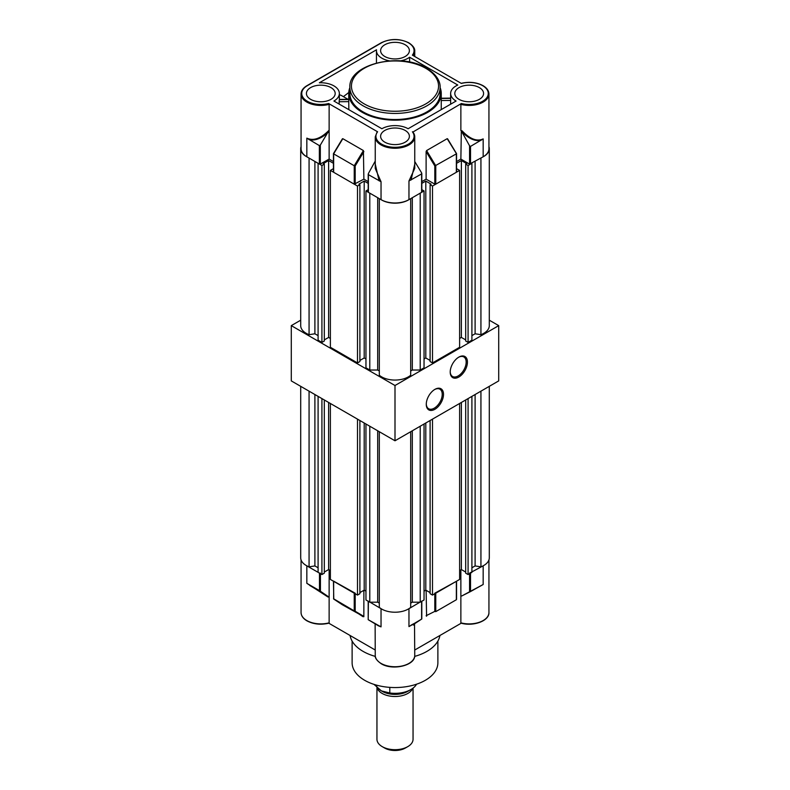 <?xml version="1.0" encoding="UTF-8"?>
<svg xmlns="http://www.w3.org/2000/svg" width="790" height="790" viewBox="0 0 790 790"><rect width="100%" height="100%" fill="white"/><g stroke="black" fill="none" stroke-linecap="round" stroke-linejoin="round"><path stroke-width="1.19" d="M437.877 641.095L437.877 662.8A42.877 24.757 180 0 1 425.316 680.308A42.877 24.757 180 0 1 378.588 685.671A42.877 24.757 180 0 1 352.123 662.8L352.123 641.095M350.079 635.486A45.129 26.06 0 0 0 363.084 651.385A45.129 26.06 0 0 0 375.339 656.411M414.661 656.411A45.129 26.06 0 0 0 439.921 635.486M408.637 608.863A19.75 11.396 0 0 0 408.963 608.675L408.963 626.588C414.602 623.369 416.083 622.856 413.417 625.068M414.75 650.022L461.202 623.201M328.798 623.201L375.25 650.022M488.941 559.883L488.941 612.507A19.75 11.396 180 0 1 460.866 622.836L461.38 623.093L460.866 622.836L460.866 569.867M434.816 593.201L456.353 581.322L456.353 599.748L435.764 611.628L434.816 611.391L426.116 615.726L426.59 616.21L426.116 590.298M301.059 559.883L301.059 612.507A19.75 11.396 180 0 0 306.836 620.565A19.75 11.396 180 0 0 329.134 622.836L328.62 623.093L329.134 622.836L329.134 569.867M333.538 598.711A0.681 0.553 -56.5 0 0 333.775 599.096L342.425 604.814L363.844 616.723L363.884 590.298M306.52 565.65A19.75 11.396 0 0 0 306.836 565.837L306.836 583.316L327.929 596.973L328.67 596.944L328.225 596.569L319.476 590.614L319.476 573.135L320.434 573.135M469.566 573.135L483.164 565.837A19.75 11.396 0 0 0 483.48 565.65M461.765 595.976L483.164 584.511L470.524 591.562L470.524 573.135M333.449 581.045L355.184 593.201M368.199 601.111L381.037 608.675A19.75 11.396 0 0 0 381.363 608.863M408.963 608.675L421.801 601.111M306.836 565.837L319.476 573.135M377.097 624.692C374.262 623.251 374.717 623.636 378.479 625.858L381.037 626.865L381.037 608.675M414.76 623.636L421.603 619.113L421.603 601.388M461.795 595.956L470.524 591.562M342.425 604.814L333.755 599.077L333.647 598.237M309.71 585.439L328.225 596.569M319.476 590.614L306.836 583.316L319.93 591.108M408.963 626.588L421.603 619.113M410.889 625.265C415.185 622.856 416.152 622.52 413.812 624.268M378.479 625.858L368.199 619.686L381.037 626.865L368.199 619.686L368.397 601.388M435.764 593.201L435.764 611.628L434.816 611.391L434.816 593.754M456.353 599.748L456.353 598.948L456.353 599.748M363.005 616.694L354.364 610.976A0.681 0.553 -56.5 0 0 355.184 610.68L355.184 593.754M300.704 386.34L300.704 557.78A18.891 10.902 0 0 0 306.234 565.492A18.891 10.902 0 0 0 309.068 566.835L309.068 391.168M410.682 431.725L410.682 607.392A18.891 10.902 180 0 1 381.639 609.031A18.891 10.902 180 0 1 379.319 607.392L379.319 431.725M318.094 396.382L318.094 572.335L321.915 574.547L324.315 573.165L324.315 399.967M318.094 567.773L314.894 565.936L309.068 566.835M471.906 567.773L475.106 565.936L480.932 566.835A18.891 10.902 0 0 0 489.296 557.78L489.296 386.34M465.685 399.967L465.685 573.165L468.085 574.547L471.906 572.335L471.906 396.382M459.622 570.587L461.38 569.57L465.685 572.059M430.106 420.517L430.106 593.705L432.495 595.087L459.622 579.435L459.622 403.473M430.106 592.609L425.8 590.12L424.042 591.127M410.682 603.125L412.311 602.187L420.211 602.187L424.042 599.975L424.042 424.013M365.958 424.013L365.958 599.975L369.789 602.187L377.689 602.187L379.319 603.125M359.894 592.609L364.2 590.12L365.958 591.127M330.378 403.473L330.378 579.435L357.505 595.087L359.894 593.705L359.894 420.517M330.378 570.587L328.62 569.57L324.315 572.059M321.915 574.547L321.915 398.585M357.505 595.087L357.505 419.135M369.789 602.187L369.789 426.225M420.211 602.187L420.211 426.225M432.495 595.087L432.495 419.135M468.085 574.547L468.085 398.585M480.932 566.835L480.932 391.168M475.106 565.936L475.106 394.536M461.38 569.57L461.38 402.456M425.8 590.12L425.8 423.006M412.311 602.187L412.311 430.787M377.689 602.187L377.689 430.787M364.2 590.12L364.2 423.006M328.62 569.57L328.62 402.456M314.894 565.936L314.894 394.536M324.315 164.132L324.315 341.013L321.915 342.396L318.094 340.184L318.094 163.303L321.915 165.515L324.315 164.132L323.357 163.579L328.62 160.538L333.449 163.323M330.378 170.393L357.505 186.055L359.894 184.672L359.894 361.553L357.505 362.936L330.378 347.274L330.378 170.393L332.768 169.011L333.449 169.406M359.894 184.672L358.937 184.119L364.2 181.078L368.199 183.389M379.319 370.974L377.689 370.026L369.789 370.026L365.958 367.814L365.958 190.943L368.199 189.639M365.958 190.943L369.789 193.145L369.789 370.026M408.637 199.831A18.891 10.902 180 0 1 381.639 199.989A18.891 10.902 180 0 1 381.363 199.831M424.042 190.943L424.042 367.814L420.211 370.026L420.211 193.145L424.042 190.943L421.801 189.639M432.495 186.055L459.622 170.393L459.622 347.274L432.495 362.936L432.495 186.055L430.106 184.672L431.063 184.119L425.8 181.078L421.801 183.389M459.622 170.393L457.232 169.011L456.551 169.406M456.551 163.323L461.38 160.538L466.643 163.579L465.685 164.132L468.085 165.515L471.906 163.303L471.906 340.184L468.085 342.396L465.685 341.013L465.685 164.132M483.48 156.618A18.891 10.902 0 0 0 489.296 148.747A18.891 10.902 0 0 0 488.941 146.644M301.059 146.644A18.891 10.902 0 0 0 300.704 148.747A18.891 10.902 0 0 0 306.234 156.459A18.891 10.902 0 0 0 306.52 156.618M300.704 148.747L300.704 325.628A18.891 10.902 0 0 0 306.234 333.341A18.891 10.902 0 0 0 309.068 334.684L309.068 158.089M410.682 198.645L410.682 375.24A18.891 10.902 180 0 1 381.639 376.87A18.891 10.902 180 0 1 379.319 375.24L379.319 198.645M318.094 335.622L314.894 333.775L309.068 334.684M471.906 335.622L475.106 333.775L480.932 334.684A18.891 10.902 0 0 0 489.296 325.628L489.296 148.747M459.622 338.436L461.38 337.419L465.685 339.907M432.495 362.936L430.106 361.553L430.106 184.672M430.106 360.447L425.8 357.959L424.042 358.976M420.211 370.026L412.311 370.026L410.682 370.974M359.894 360.447L364.2 357.959L365.958 358.976M330.378 338.436L328.62 337.419L324.315 339.907M321.915 342.396L321.915 165.515M357.505 362.936L357.505 186.055M468.085 342.396L468.085 165.515M480.932 334.684L480.932 158.089M475.106 333.775L475.106 161.456M461.38 337.419L461.38 160.538M425.8 357.959L425.8 181.078M412.311 370.026L412.311 197.707M377.689 370.026L377.689 197.707M364.2 357.959L364.2 181.078M328.62 337.419L328.62 160.538M314.894 333.775L314.894 161.456M405.171 44.763A14.388 8.305 0 0 0 389.5 42.956A14.388 8.305 0 0 0 380.612 50.629A14.388 8.305 0 0 0 384.829 56.505A14.388 8.305 0 0 0 400.5 58.302A14.388 8.305 0 0 0 409.388 50.629A14.388 8.305 0 0 0 405.171 44.763M330.971 87.601A14.388 8.305 0 0 0 315.299 85.794A14.388 8.305 0 0 0 306.421 93.467A14.388 8.305 0 0 0 310.628 99.343A14.388 8.305 0 0 0 326.31 101.14A14.388 8.305 0 0 0 335.187 93.467A14.388 8.305 0 0 0 330.971 87.601M405.171 130.439A14.388 8.305 0 0 0 389.5 128.632A14.388 8.305 0 0 0 380.612 136.305A14.388 8.305 0 0 0 384.829 142.18A14.388 8.305 0 0 0 400.5 143.978A14.388 8.305 0 0 0 409.388 136.305A14.388 8.305 0 0 0 405.171 130.439M479.372 87.601A14.388 8.305 0 0 0 463.691 85.794A14.388 8.305 0 0 0 454.813 93.467A14.388 8.305 0 0 0 459.029 99.343A14.388 8.305 0 0 0 474.701 101.14A14.388 8.305 0 0 0 483.579 93.467A14.388 8.305 0 0 0 479.372 87.601M440.129 87.394L440.129 93.467A45.129 26.06 180 0 1 412.271 117.542A45.129 26.06 180 0 1 363.084 111.894A45.129 26.06 180 0 1 349.871 93.467L349.871 87.394A45.129 26.06 180 0 0 363.084 105.811A45.129 26.06 180 0 0 412.271 111.459A45.129 26.06 180 0 0 440.129 87.394C440.405 83.138 438.193 75.317 426.59 68.246C400.787 51.854 348.232 63.98 349.871 87.394M301.059 148.747A19.75 11.396 0 0 0 306.836 156.805L319.358 164.034L319.358 145.607L306.836 138.141C313.452 141.183 320.888 138.536 329.134 130.202L329.134 104.359A19.75 11.396 180 0 1 306.836 102.088A19.75 11.396 180 0 1 301.059 94.02L301.059 148.747M389.51 60.86A18.545 10.704 180 0 1 381.886 58.203A18.545 10.704 180 0 1 376.455 50.629A18.545 10.704 180 0 1 376.504 49.79L319.348 82.792A18.545 10.704 0 0 1 339.354 93.467A18.545 10.704 0 0 1 333.913 101.041L381.886 128.74A18.545 10.704 180 0 1 408.114 128.74L456.087 101.041A18.545 10.704 0 0 1 450.646 93.467A18.545 10.704 0 0 1 457.775 85.034L409.615 57.226A18.545 10.704 180 0 1 400.49 60.86M412.903 132.049L461.38 103.51A19.069 11.011 0 0 0 484.892 99.718A19.069 11.011 0 0 0 482.68 85.685A19.069 11.011 0 0 0 461.38 83.434L412.39 55.142A19.069 11.011 0 0 0 408.479 42.848A19.069 11.011 0 0 0 381.521 42.848L307.32 85.685A19.069 11.011 0 0 0 305.108 99.718A19.069 11.011 0 0 0 328.62 103.51L377.61 131.792A19.069 11.011 0 0 0 395 147.315A19.069 11.011 0 0 0 412.39 131.792L412.903 132.049A19.75 11.396 180 0 1 414.75 136.858A19.75 11.396 180 0 1 402.554 147.394A19.75 11.396 180 0 1 381.037 144.925A19.75 11.396 180 0 1 375.25 136.858L375.25 168.458L381.037 181.739L368.397 174.659L368.397 191.792M349.871 87.611A46.264 26.712 0 0 0 348.736 93.467A46.264 26.712 0 0 0 362.294 112.358A46.264 26.712 0 0 0 412.706 118.145A46.264 26.712 0 0 0 441.264 93.467A46.264 26.712 0 0 0 440.129 87.611M450.646 93.467L450.656 100.439L441.255 100.547L441.255 109.603M441.255 100.547L441.255 98.464L450.646 98.345M348.805 101.634L339.167 101.742L339.315 99.659L348.746 99.54L348.825 109.642M348.035 99.323L341.547 95.58A16.926 9.776 120 0 0 339.354 94.849M421.603 191.792L421.603 173.919L408.963 180.979L408.963 199.643A19.75 11.396 180 0 1 381.037 199.643L368.397 192.345M363.884 179.142L354.236 184.169L354.236 165.742L333.647 153.862L342.821 138.685L342.347 139.159L342.821 138.685L363.41 150.564L363.884 179.142L368.199 181.641M333.647 153.546L333.647 172.279L354.236 184.169M333.647 172.279L333.647 171.726M329.134 159.086L329.134 130.202L320.315 145.103L320.315 164.044L329.134 159.086L333.449 161.575M320.315 164.044L319.358 164.034M483.164 156.805L469.566 164.103L469.566 145.814L461.775 131.673L461.33 130.785L462.071 130.824C469.971 139.089 477.002 141.785 483.164 138.902L483.164 156.805A19.75 11.396 0 0 0 488.941 148.747L488.941 94.02A19.75 11.396 180 0 1 460.866 104.359L461.38 103.51M456.551 161.575L460.866 159.086L469.566 164.103M456.353 171.726L456.353 153.862L434.816 165.979L426.116 151.601L426.116 179.142L434.816 184.169L434.816 165.979M426.116 151.601L426.59 150.564L435.764 165.742L435.764 184.169L456.353 172.279M435.764 184.169L434.816 184.169M421.801 181.641L426.116 179.142M408.963 199.643L421.603 192.345M328.62 103.51L329.134 104.359M408.963 180.979L414.75 168.389L414.75 136.858L412.834 131.811M462.071 130.824A19.75 11.396 180 0 1 460.866 130.528L460.866 104.359M339.167 101.742L339.157 104.063M409.615 62.094L409.615 57.226M450.656 100.439L450.656 104.171M426.59 150.564L447.18 138.685L456.353 153.546M460.866 159.086L461.33 130.785M348.775 92.499L343.403 96.647M483.164 138.902L470.524 146.407L470.524 164.103M414.75 161.516L421.603 172.852L421.603 173.919L421.603 172.852M368.397 173.514L368.397 174.659L368.397 173.514L375.25 161.071M379.111 180.841L375.25 164.053M319.358 145.607L320.315 145.103M328.166 132.355C321.283 138.606 314.874 141.015 308.929 139.593M469.566 145.814L470.524 146.407M481.238 140.225C475.244 141.627 468.756 138.783 461.775 131.673M414.75 164.192L411.057 180.011M363.41 150.564L354.236 165.742L355.184 165.979L355.184 184.169M376.949 687.478L376.949 739.272A18.052 10.418 0 0 0 382.232 746.639L382.232 746.639A18.052 10.418 0 0 0 407.768 746.639A18.052 10.418 0 0 0 413.051 739.272L413.051 688.13M384.631 748.021L382.232 746.639L384.631 748.021A14.664 8.473 180 0 0 405.369 748.021L407.768 746.639M412.696 688.396A18.17 10.487 180 0 1 399.997 696.099A18.17 10.487 180 0 1 382.153 693.432A18.17 10.487 180 0 1 377.028 687.547M373.976 684.377L381.442 690.904L389.796 692.988A22.564 13.025 0 0 0 410.958 689.522L408.558 690.904A19.177 11.07 180 0 1 381.442 690.904A19.177 11.07 180 0 1 376.119 685.029A19.177 11.07 0 0 0 381.442 690.904A19.177 11.07 0 0 0 409.664 690.213M410.958 689.522A22.564 13.025 0 0 0 416.528 684.209M389.796 687.379L389.796 692.988M434.895 389.381L434.895 389.371A12.186 7.031 -60 0 1 443.506 394.348A12.186 7.031 -60 0 1 434.895 409.279A12.186 7.031 -60 0 1 426.274 404.302A12.186 7.031 -60 0 1 434.895 389.371L434.895 389.371M426.284 403.917A11.287 6.518 120 0 0 428.615 408.726A11.287 6.518 120 0 0 434.253 408.173A11.287 6.518 120 0 0 441.62 398.229A11.287 6.518 120 0 0 439.892 389.184A11.287 6.518 120 0 0 434.569 389.569M458.822 357.129L458.822 357.129A12.186 7.031 -60 0 1 467.443 362.106A12.186 7.031 -60 0 1 458.822 377.028A12.186 7.031 -60 0 1 450.211 372.06A12.186 7.031 -60 0 1 458.822 357.129L458.822 357.129M450.211 371.675A11.287 6.518 120 0 0 452.542 376.484A11.287 6.518 120 0 0 458.19 375.922A11.287 6.518 120 0 0 465.557 365.987A11.287 6.518 120 0 0 463.829 356.942A11.287 6.518 120 0 0 458.496 357.327M300.704 320.187L291.283 325.628L395 385.51L498.717 325.628L489.296 320.187M291.283 325.628L291.283 380.899L395 440.781L498.717 380.899L498.717 325.628M395 385.51L395 440.781M414.75 655.345A19.75 11.396 180 0 1 408.963 663.403A19.75 11.396 180 0 1 381.037 663.403A19.75 11.396 180 0 1 375.25 655.345C374.746 657.705 376.721 660.489 381.175 663.709C392.462 670.888 415.481 665.565 414.75 655.345L414.513 623.725M483.164 584.511L483.164 565.837M469.566 592.075L469.566 573.688M320.434 591.424L320.434 573.688M363.884 616.427L354.236 610.68L354.236 593.201M333.647 581.322L333.647 598.79L354.364 610.976L333.775 599.096L333.449 581.203M364.2 103.885A43.549 25.142 0 0 0 425.8 103.885A43.549 25.142 0 0 0 425.8 68.325A43.549 25.142 0 0 0 364.2 68.325A43.549 25.142 0 0 0 364.2 103.885M306.836 138.141L306.836 156.805M414.75 56.505L414.75 51.182A19.75 11.396 180 0 1 413.2 55.616M381.037 181.739L381.037 199.643M363.884 151.601L355.184 165.979M408.193 691.112A18.17 10.487 180 0 1 382.153 691.319A18.17 10.487 180 0 1 381.807 691.112M301.059 612.507C301.168 615.835 303.143 618.619 306.984 620.871C313.502 624.288 320.819 625.048 328.936 623.162M488.941 612.507C489.405 620.92 473.279 626.727 461.064 623.162M375.132 623.468L375.25 655.345M421.801 601.269L421.801 618.975M456.551 599.393L456.551 581.203M368.199 601.269L368.199 619.686M488.941 94.02C488.832 90.712 486.857 87.917 483.016 85.656C476.498 82.239 469.181 81.479 461.064 83.365M414.75 51.182C415.017 48.437 413.042 45.642 408.825 42.818C399.612 38.424 390.388 38.424 381.175 42.818L306.984 85.656C303.143 87.917 301.168 90.712 301.059 94.02M376.455 63.002L376.455 50.629M441.264 99.323L441.264 93.467M339.354 93.467L339.354 99.431L348.736 99.313L348.736 93.467M368.199 192.069L368.199 174.205M333.449 153.655L333.449 172.003M333.459 153.615L342.435 138.773M421.801 192.069L421.801 173.494M456.551 172.003L456.551 153.655M456.541 153.615L447.565 138.773M377.166 131.811L375.25 136.858M441.264 98.237L450.646 98.118"/></g></svg>
